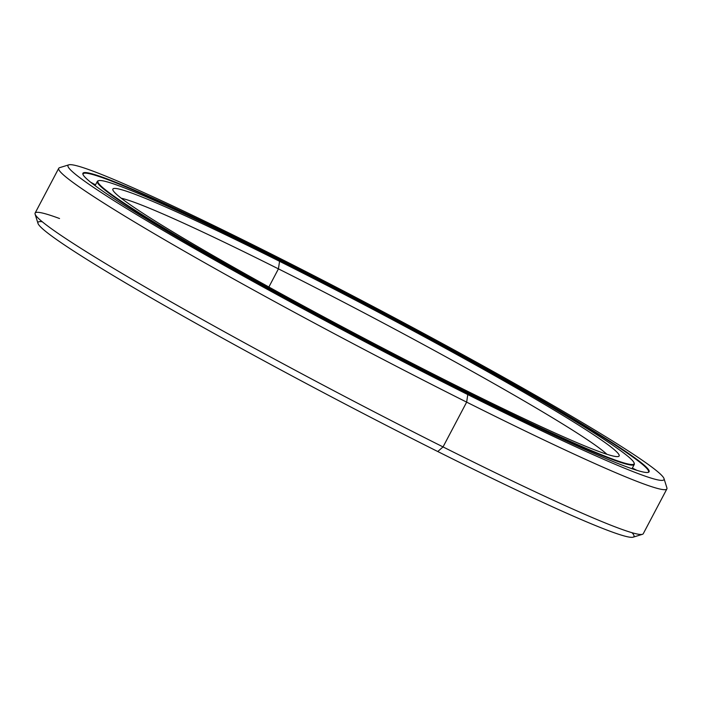 <?xml version="1.0" encoding="UTF-8"?>
<svg xmlns="http://www.w3.org/2000/svg" width="702" height="702" viewBox="0 0 702 702"><rect width="100%" height="100%" fill="white"/><g stroke="black" fill="none" stroke-linecap="round" stroke-linejoin="round"><path stroke-width="1.05" d="M278.431 268.866L268.875 287.004L278.431 268.866A279.291 14.505 -152.2 0 1 606.888 454.273A279.291 14.505 27.8 0 0 278.431 268.866L279.563 261.32L278.431 268.866A279.291 14.505 27.8 0 0 121.218 198.21A279.291 14.505 -152.2 0 1 278.431 268.866M452.465 383.74A286.162 14.865 27.8 0 0 618.444 456.493A286.162 14.865 27.8 0 0 279.563 261.32A286.162 14.865 -152.2 0 1 604.027 441.856A286.162 14.865 -152.2 0 1 452.465 383.74A286.162 14.865 -152.2 0 1 127.992 203.203A286.162 14.865 -152.2 0 1 279.563 261.32A286.162 14.865 27.8 0 0 112.855 189.935A286.162 14.865 27.8 0 0 452.465 383.74M98.684 180.66L98.104 180.835A303.483 15.76 27.8 0 0 457.493 387.82L457.564 387.355A303.053 15.742 -152.2 0 1 98.684 180.66A303.053 15.742 -152.2 0 1 274.456 257.704A303.053 15.742 -152.2 0 1 634.099 462.951A303.053 15.742 -152.2 0 1 457.564 387.355L457.493 387.82A303.483 15.76 -152.2 0 1 97.359 181.37A303.483 15.76 -152.2 0 1 98.42 180.756M457.265 388.259L457.493 387.82L457.265 388.259M634.169 463.232A303.483 15.76 -152.2 0 1 634.266 464.452A303.483 15.76 -152.2 0 1 457.493 387.82A303.483 15.76 27.8 0 0 634.283 463.531L634.099 462.951M274.456 257.704A303.053 15.742 27.8 0 0 113.952 196.165A303.053 15.742 27.8 0 0 457.564 387.355A303.053 15.742 27.8 0 0 618.076 448.894A303.053 15.742 27.8 0 0 274.456 257.704M269.261 254.545L269.024 254.993L269.261 254.545A319.594 16.602 -152.2 0 1 647.999 472.428A319.594 16.602 27.8 0 0 648.516 471.963A319.594 16.602 27.8 0 0 269.261 254.545L269.331 254.08L269.261 254.545A319.594 16.602 27.8 0 0 83.099 173.859A319.594 16.602 27.8 0 0 83.02 174.544A319.594 16.602 -152.2 0 1 269.261 254.545M462.688 390.979A320.024 16.62 27.8 0 0 648.315 472.349A320.024 16.62 27.8 0 0 269.331 254.08A320.024 16.62 -152.2 0 1 632.186 455.975A320.024 16.62 -152.2 0 1 462.688 390.979A320.024 16.62 -152.2 0 1 99.833 189.084A320.024 16.62 -152.2 0 1 269.331 254.08A320.024 16.62 27.8 0 0 82.906 174.245A320.024 16.62 27.8 0 0 462.688 390.979M68.849 164.83L59.582 167.681A343.743 17.857 27.8 0 0 466.654 402.132L467.778 394.585A336.872 17.497 -152.2 0 1 68.849 164.83A336.872 17.497 -152.2 0 1 264.242 250.474A336.872 17.497 -152.2 0 1 664.022 478.624A336.872 17.497 -152.2 0 1 467.778 394.585L466.654 402.132A343.743 17.857 -152.2 0 1 58.74 168.287L35.118 213.075A343.743 17.857 27.8 0 0 443.041 446.92L466.654 402.132L443.041 446.92A343.743 17.857 -152.2 0 1 35.1 214.119A343.743 17.857 -152.2 0 1 59.547 218.524M35.1 214.119L37.978 223.376A336.872 17.497 27.8 0 0 437.758 451.526L443.041 446.92L437.758 451.526A336.872 17.497 -152.2 0 1 42.269 221.762M632.054 532.73A336.872 17.497 -152.2 0 1 437.758 451.526A336.872 17.497 27.8 0 0 633.151 537.17L642.418 534.319A343.743 17.857 -152.2 0 1 443.041 446.92A343.743 17.857 27.8 0 0 643.26 533.713L666.882 488.925A343.743 17.857 -152.2 0 1 466.654 402.132A343.743 17.857 27.8 0 0 666.9 487.881L664.022 478.624M264.242 250.474A336.872 17.497 27.8 0 0 85.819 182.064A336.872 17.497 27.8 0 0 467.778 394.585A336.872 17.497 27.8 0 0 646.2 462.995A336.872 17.497 27.8 0 0 264.242 250.474M95.507 184.872L90.567 182.169L95.507 184.872M632.37 468.05L636.802 470.305L632.37 468.05M95.095 185.653L97.359 181.37M634.266 464.452L632.002 468.734"/></g></svg>
